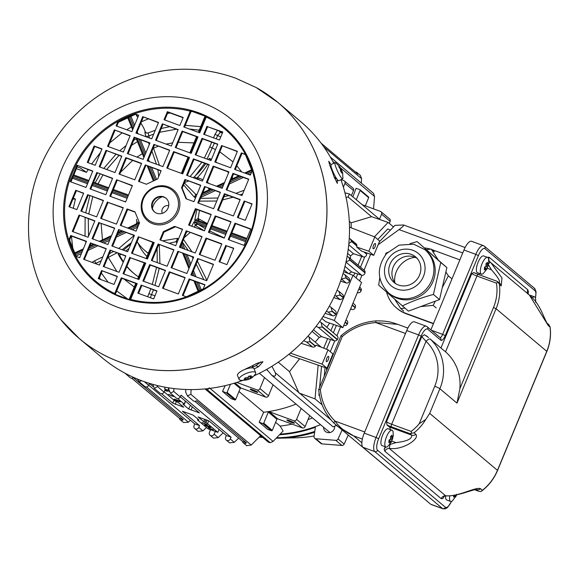 <?xml version="1.0" encoding="UTF-8"?>
<svg xmlns="http://www.w3.org/2000/svg" width="579" height="579" viewBox="0 0 579 579"><rect width="100%" height="100%" fill="white"/><g stroke="black" fill="none" stroke-linecap="round" stroke-linejoin="round"><path stroke-width="0.87" d="M211.538 429.386L213.354 429.813L208.194 427.678L211.538 429.386M208.635 426.947A3.351 0.384 -157.5 0 0 210.821 427.461A3.351 0.384 -157.5 0 0 207.868 425.826A3.351 0.384 -157.5 0 0 204.626 424.899A3.351 0.384 -157.5 0 0 208.635 426.947M205.436 424.255L207.253 424.682L202.085 422.547L205.436 424.255M178.108 401.29A3.351 0.384 -157.5 0 0 180.293 401.804A3.351 0.384 -157.5 0 0 177.34 400.169A3.351 0.384 -157.5 0 0 174.098 399.235A3.351 0.384 -157.5 0 0 178.108 401.29M171.854 396.029L173.671 396.463L168.511 394.321L171.854 396.029M164.769 390.514L167.57 391.324L165.029 389.935M177.623 398.54L184.194 404.07A3.351 0.384 22.5 0 1 184.332 404.265A3.351 0.384 22.5 0 1 183.977 404.294L183.405 404.207A3.351 0.384 -157.5 0 0 183.051 404.236A3.351 0.384 -157.5 0 0 183.058 404.294L188.653 408.991L190.462 405.329M188.653 408.991L199.415 412.856A44.786 5.124 22.5 0 1 199.444 412.878L180.293 396.781M320.513 424.668A132.33 123.624 130 0 1 280.127 434.12M242.507 441.393L246.473 442.848A2.634 2.461 130 0 1 242.507 441.393L194.848 401.334M191.099 389.58L190.875 394.35L187.437 395.891L193.256 400.784A2.634 2.461 -50 0 0 196.411 400.762L246.473 442.848M209.323 387.792L207.514 389.942L270.263 442.689L273.107 441.408L283.109 431.008L280.149 426.093L275.618 422.286M207.506 389.928L205.335 389.197L268.504 442.298L270.248 442.674M333.786 297.57L340.278 299.683L343.579 298.084L334.3 320.469L342.848 327.656L325.767 321.75L321.808 318.428M334.3 320.469L323.039 316.575M326.838 327.287A129.674 121.141 -50 0 0 329.61 323.082M331.101 307.326L335.313 310.865A2.685 2.504 130 0 1 335.813 314.086L335.639 314.397A2.685 2.504 130 0 1 332.484 315.714L325.13 313.319M329.313 306.226L331.05 307.29L332.172 311.473L328.177 312.103L326.397 311.256M337.094 290.224L338.932 291.338L340.112 295.145L335.856 295.97L334.785 295.456M338.954 291.353L343.072 294.82L343.716 297.736L340.249 294.82M343.593 271.681L353.002 275.329L361.549 282.516L352.271 304.909M350.57 309.012L351.88 309.439A2.685 2.504 -50 0 0 355.188 307.818L355.325 307.492A2.685 2.504 -50 0 0 354.681 304.568L352.995 303.157M353.002 275.329L343.716 297.736M342.848 327.656L352.133 305.249L355.188 307.818M345.127 274.916L348.862 278.05A2.685 2.504 130 0 1 349.615 280.656L349.521 280.996A2.685 2.504 130 0 1 346.104 282.928L340.604 281.133M343.043 273.585L344.852 274.656L346.141 277.739L341.559 279.1L346.104 282.928M353.631 275.857L354.818 272.984L351.591 271.935L348.71 273.664M347.132 256.302L348.724 257.257L349.933 260.239L346.061 261.78M354.826 272.991L361.52 275.17A2.685 2.504 -50 0 0 365.009 272.912L365.06 272.593A2.685 2.504 -50 0 0 364.234 270.313L348.942 257.46M373.202 248.717A2.794 0.941 -69.9 0 1 373.433 245.67A2.794 0.941 -69.9 0 1 375.221 243.527A2.794 0.941 -69.9 0 1 375.149 246.473A2.794 0.941 -69.9 0 1 373.303 248.775A2.794 0.941 -69.9 0 1 373.202 248.717M351.236 227.829L351.142 222.821L349.303 221.272M349.506 227.156L374.779 236.949L379.665 241.059L373.744 255.346L368.859 251.243L356.693 247.038L361.571 251.141L373.744 255.346M374.779 236.949L368.859 251.243M350.592 239.228L356.056 243.824A2.685 2.504 130 0 1 356.91 245.764L356.903 246.039A2.685 2.504 130 0 1 356.693 247.038M349.253 238.338L350.418 239.069L351.605 241.581L348.855 243.556M344.961 192.858L349.347 193.914L348.145 197.026L371.53 216.676L351.142 222.821M348.145 197.026L346.039 197.352M373.542 208.867L374.555 196.484L373.542 193.364M330.406 157.133L373.527 193.379L330.356 157.047M355.412 172.014A2.634 2.461 130 0 1 357.822 174.04L321.164 143.23M361.274 183.029L361.571 178.629L360.37 175.386L357.004 172.564M341.111 179.613L343.832 180.612A2.236 2.092 130 0 1 344.954 183.384L343.383 187.176M351.402 195.637L353.501 190.571A2.236 2.092 -50 0 0 352.966 188.132L344.418 180.952M365.277 205.834L368.664 197.656A0.673 0.63 -50 0 0 368.505 196.925L359.957 189.738A0.673 0.63 130 0 1 360.116 190.469L356.28 199.733M352.857 196.86L356.085 188.284L359.776 189.637A0.673 0.63 130 0 1 359.957 189.738M362.193 204.705L380.461 211.4A2.236 2.092 130 0 1 381.59 214.179L379.491 219.238M389.291 223.393L390.137 221.359A2.236 2.092 -50 0 0 389.595 218.927L381.047 211.74M374.439 236.818L388.118 222.408L371.53 216.676M388.118 222.408L393.474 226.91M358.075 265.131L361.701 256.381L363.163 256.859A2.685 2.504 -50 0 0 366.681 254.253L366.688 253.978A2.685 2.504 -50 0 0 366.442 252.82M361.701 256.381L353.451 253.696L350.519 255.846L347.617 253.407M350.404 258.683A129.674 121.141 -50 0 0 350.519 255.846M357.381 292.569L357.713 292.677A2.685 2.504 -50 0 0 361.122 290.745L361.216 290.412A2.685 2.504 -50 0 0 360.464 287.806L359.646 287.112M343.796 325.376L344.085 325.47A2.685 2.504 -50 0 0 347.248 324.146L347.414 323.842A2.685 2.504 -50 0 0 346.915 320.621L346.061 319.905M330.906 330.71L333.511 324.428M319.637 321.562L321.142 322.503L322.177 327.041L318.493 327.482L316.098 326.353M327.649 338.592L334.278 340.749A2.685 2.504 -50 0 0 337.253 339.714L337.448 339.446A2.685 2.504 -50 0 0 337.13 335.943L321.142 322.503M323.697 348.131L327.649 338.585L321.627 336.631L319.232 337.376L312.095 331.376M315.171 342.066A129.674 121.141 -50 0 0 319.232 337.376M326.455 361.571A2.794 0.941 -69.9 0 1 326.686 358.524A2.794 0.941 -69.9 0 1 328.474 356.382A2.794 0.941 -69.9 0 1 328.402 359.335A2.794 0.941 -69.9 0 1 326.556 361.636A2.794 0.941 -69.9 0 1 326.455 361.571M328.032 349.81L322.112 364.104L326.997 368.208L332.918 353.914L328.032 349.81L316.047 345.164A2.685 2.504 130 0 1 315.49 346.032L315.294 346.242A2.685 2.504 130 0 1 312.537 347.009L301.16 343.304M326.997 368.208L290.832 355.701L289.022 354.182M322.112 364.104L290.325 353.11M278.246 362.193L289.493 371.653L299.64 358.748M271.927 366.29L275.336 372.796C276.096 376.176 274.887 376.98 271.717 375.206L266.709 369.373M333.149 426.882L271.717 375.206M289.493 371.653L298.721 392.453L275.336 372.796M308.137 336.305L309.048 336.92L309.989 341.784L306.653 342.059L303.736 340.705M298.721 392.453L331.13 420.043M322.134 404.851L315.019 398.873L298.93 392.982M315.019 398.873L318.168 365.154M333.084 426.824L336.486 425.449M289.514 420.644A4.082 0.463 22.5 0 1 294.4 423.14A4.082 0.463 22.5 0 1 290.455 422.011A4.082 0.463 22.5 0 1 286.866 420.014A4.082 0.463 22.5 0 1 289.514 420.644M301.145 408.383L296.593 419.37A2.236 2.092 130 0 1 293.77 420.701L269.17 411.683A0.673 0.63 -50 0 0 268.323 412.082L263.734 423.162A0.673 0.63 130 0 1 262.888 423.56L259.189 422.207L267.737 429.394L271.435 430.747A0.673 0.63 -50 0 0 272.282 430.349L276.871 419.268A0.673 0.63 130 0 1 277.717 418.87L302.318 427.888A2.236 2.092 -50 0 0 305.14 426.557L309.693 415.57M238.989 391.498L263.698 412.262L259.189 422.207M263.698 412.262A129.674 121.141 -50 0 0 296.035 404.091M252.885 389.848A4.082 0.463 22.5 0 1 257.771 392.345A4.082 0.463 22.5 0 1 253.819 391.216A4.082 0.463 22.5 0 1 250.229 389.226A4.082 0.463 22.5 0 1 252.885 389.848M230.442 384.304L227.098 392.374A0.673 0.63 130 0 1 226.251 392.772L222.553 391.418L231.101 398.598L234.799 399.959A0.673 0.63 -50 0 0 235.646 399.561L240.234 388.48A0.673 0.63 130 0 1 241.088 388.082L265.681 397.093A2.236 2.092 -50 0 0 268.504 395.768L273.056 384.782M264.509 377.595L259.957 388.581A2.236 2.092 130 0 1 257.134 389.913L236.76 382.444M225.18 385.628L222.553 391.418M258.936 373.491A129.674 121.141 -50 0 0 259.406 373.303M312.494 417.922A129.674 121.141 130 0 1 308.021 419.594M292.048 424.118A129.674 121.141 130 0 1 280.149 426.093M246.632 445.649L251.214 445.063L260.63 435.676M187.437 395.891L185.75 392.244L185.714 389.479M173.852 388.538L173.751 391.44L170.458 393.148L176.219 397.99A2.656 2.482 -50 0 0 180.243 396.904L181.046 395.131L231.108 437.21L230.304 438.983A2.656 2.482 130 0 1 226.288 440.069A2.656 2.482 130 0 1 225.651 437.174M170.458 393.148L168.822 389.414L168.793 387.836M161.577 393.742L172.672 403.064A36.072 4.125 22.5 0 1 172.687 403.064L183.76 407.225L178.166 402.499A3.351 0.384 -157.5 0 0 176.913 401.826L175.835 401.305A3.351 0.384 22.5 0 1 174.322 400.444L164.147 391.889M157.466 385.571L157.437 386.533L154.303 388.371L152.726 384.333M154.296 388.379L160.021 393.184A2.663 2.49 -50 0 0 164.052 392.099L165.29 389.356L164.523 388.712L165.218 387.221M172.926 402.477L174.149 400.299M141.746 380.75L138.953 381.626L144.641 386.417A2.656 2.482 -50 0 0 148.658 385.325L149.462 383.559L153.095 386.613M138.953 381.626L137.578 379.122M179.345 418.241L183.311 419.695A2.634 2.461 130 0 1 179.345 418.241L131.686 378.181M125.107 373.245L130.094 377.631A2.634 2.461 -50 0 0 133.25 377.609L183.311 419.695M180.163 419.71L183.521 422.54L188.407 422.207L190.411 420.253M229.573 442.834L234.3 442.334L238.628 438.129M225.644 437.174L226.295 435.451L209.185 421.071A44.786 5.124 22.5 0 1 209.178 421.071L198.105 416.916L203.699 421.635L204.923 419.225M203.699 421.635A3.351 0.384 -157.5 0 0 204.952 422.308L206.03 422.829A3.351 0.384 22.5 0 1 207.543 423.69L217.849 432.354L219.079 429.386M214.114 434.178A2.663 2.49 130 0 1 209.41 432.448L210.466 429.647L215.359 431.442L214.114 434.178L218.196 437.608L223.168 432.824M210.083 435.263L213.485 438.122L218.196 437.608M210.38 429.886L207.97 428.735L197.671 420.072A3.351 0.384 22.5 0 1 197.533 419.876A3.351 0.384 22.5 0 1 197.888 419.847L198.459 419.934A3.351 0.384 -157.5 0 0 198.814 419.905A3.351 0.384 -157.5 0 0 198.807 419.847L193.212 415.143L182.45 411.271A36.072 4.125 22.5 0 1 182.421 411.256L199.531 425.637L198.727 427.403A2.656 2.482 130 0 1 194.03 425.688L194.718 423.871L199.531 425.637M194.703 428.496L198.083 431.333L202.896 430.914L206.471 427.468M217.849 432.354L215.359 431.442M226.295 435.451L231.108 437.21M168.793 387.85L167.787 390.275L169.278 391.527M164.523 388.712L167.787 390.275M194.718 423.871L148.716 385.209M319.536 395.754L318.87 395.196L319.47 395.414M318.87 395.196L319.072 392.989M319.594 387.423L321.562 366.326M326.527 349.231L330.544 339.533M333.352 332.766L336.392 325.427M356.071 277.913L357.721 273.932M360.514 267.187L364.806 256.823M377.769 239.467L387.713 228.987L390.528 230.015M162.258 213.347A5.587 5.218 130 0 1 163.235 207.593A5.587 5.218 130 0 1 168.735 205.639M153.203 205.813A15.872 14.83 130 0 1 162.069 196.795A15.872 14.83 130 0 0 152.4 208.302A15.872 14.83 130 0 1 153.203 205.813M120.96 254.347A49.186 16.35 -27.3 0 1 119.592 255.259A69.306 64.747 -50 0 0 123.436 261.715M126.895 266.311A69.306 64.747 -50 0 0 133.843 273.411M148.21 253.349A44.713 41.775 130 0 1 147.167 252.495L144.989 250.664A44.713 41.775 -50 0 0 148.289 253.153M129.023 248.405A49.186 16.35 -27.3 0 1 125.657 251.025M209.185 188.464A44.713 41.775 130 0 1 209.938 189.369M216.054 162.41A69.306 64.747 -50 0 0 215.554 162.113M211.284 159.818A69.306 64.747 -50 0 0 210.727 159.551A49.186 17.044 -64.6 0 1 210.286 160.296M207.709 164.4A49.186 17.044 -64.6 0 1 196.773 178.194M199.82 180.127A44.713 41.775 -50 0 0 194.262 176.87L193.321 177.746M188.624 181.104L184.549 182.428M209.352 189.644A44.713 41.775 -50 0 0 208.216 188.11M196.679 195.123L195.688 194.276L196.918 194.544M131.382 242.71L122.06 249.708M116.907 252.864L107.73 257.669M123.226 262.229A69.306 64.747 130 0 1 118.167 254.065A49.186 16.35 152.7 0 0 118.861 253.58M123.407 250.2A49.186 16.35 152.7 0 0 131.086 243.419M138.482 276.842A69.306 64.747 130 0 1 133.127 272.825A69.306 64.747 130 0 1 126.765 266.622M199.147 220.939L198.127 218.529L207.427 223.632M242.666 193.864L240.017 194.862M233.04 197.207L222.647 199.943M216.77 201.029L199.35 201.13M204.648 163.278L195.615 175.509A49.186 17.044 115.4 0 0 205.748 163.683M208.491 159.638A49.186 17.044 115.4 0 0 209.308 158.357A69.306 64.747 130 0 1 211.444 159.42M214.389 143.179L207.036 159.102M215.663 161.852A69.306 64.747 130 0 1 217.125 162.8M227.547 171.673A69.306 64.747 130 0 1 228.582 172.803M232.172 177.239A69.306 64.747 130 0 1 233.076 178.498M220.425 132.33L217.595 135.573L216.22 138.837M207.311 223.907L198.944 220.838L194.732 220.346L198.09 218.507A2.236 1.824 121 0 0 198.749 220.744A2.236 1.824 121 0 0 198.894 220.823M183.478 239.453L192.011 251.822M197.403 261.18L206.884 280.265M204.43 230.855L188.624 225.065L195.427 208.65L211.226 214.44L204.43 230.855L195.268 225.426L197.801 224.189L205.342 228.662M205.965 227.163L197.736 224.145A2.236 1.824 122.7 0 0 195.232 225.405L194.233 221.54L197.801 224.189M159.297 244.736L159.942 263.59M159.232 268.374L154.948 285.425M153.428 289.884L150.359 297.722M176.899 242.869L176.03 241.732L177.377 241.711M177.398 241.66A2.236 1.838 -37.6 0 0 176.002 241.704L177.63 238.302L177.876 240.502M137.114 241.653A44.713 41.775 -50 0 0 144.989 250.664M101.216 260.782L95.354 263.583M136.26 224.008A2.236 2.113 -5.5 0 0 137.049 221.8L139.445 223.328L135.971 224.124L127.626 228.046M153.348 147.71L159.464 165.333M148.086 133.004L149.447 137.997M196.31 196.013L194.558 197.432L195.651 194.262A2.236 1.932 -77.8 0 0 196.665 195.145M146.646 133.09A2.236 2.178 109.6 0 1 145.3 131.889L143.787 128.169M137.679 227.286A2.236 2.106 -6.3 0 0 136.948 227.431L138.186 226.071M146.074 258.509L152.69 242.695M146.197 136.803L153.659 134.169M96.309 263.93L94.565 260.818L102.838 256.866M137.057 228.785L136.955 227.475L137.657 227.337M136.485 219.361L136.97 223.074M220.353 132.28A2.236 2.099 102.8 0 1 219.173 130.963M213.535 137.853L215.033 134.306L220.744 136.984M194.262 176.87L195.615 175.509M210.727 159.551L209.308 158.357M119.592 255.259L118.167 254.065M244.526 369.576L245.829 368.866A154.267 144.113 -50 0 0 256.511 363.532L262.996 361.701L258.552 366.645A154.267 144.113 130 0 1 254.13 368.939M251.503 367.868A152.031 142.029 -50 0 0 255.889 365.667L258.552 366.645M255.889 365.667L260.688 361.882M337.094 179.331L337.362 183.42L334.069 176.819A154.267 144.113 -50 0 0 329.871 165.63L328.727 161.259L331.072 164.574M334.553 178.115L336.819 178.947M331.535 168.011L330.739 167.722M114.454 294.161L121.315 277.797L137.245 283.638L130.384 300.002L114.454 294.161M137.143 283.891L121.93 278.311L115.243 294.458M121.93 278.311L121.315 277.797M112.608 178.289L105.812 194.71L90.006 188.913L96.802 172.499L112.608 178.289M112.507 178.542L96.802 172.499M97.417 173.012L90.722 189.174M145.64 263.365L130.427 257.793L123.732 273.954M130.427 257.793L145.749 263.119L138.946 279.534L123.016 273.693L129.819 257.279M215.229 215.909L231.028 221.699L224.232 238.114L208.426 232.324L215.229 215.909L215.837 216.423L209.142 232.584M230.927 221.952L215.837 216.423M195.427 208.65L196.035 209.164L189.34 225.325M211.125 214.693L196.035 209.164M132.41 185.548L125.614 201.962L109.807 196.172L116.603 179.758L132.41 185.548M132.309 185.801L116.603 179.758M117.219 180.272L110.524 196.433M166.209 198.416A8.946 8.352 -50 0 0 164.103 197.251A8.946 8.352 -50 0 0 153.544 201.123A8.946 8.352 -50 0 0 154.709 212.095M163.611 196.846A8.946 8.352 130 0 1 165.97 198.206A8.946 8.352 130 0 1 166.607 210.423A8.946 8.352 130 0 1 154.455 211.9A8.946 8.352 130 0 1 152.965 200.862A8.946 8.352 130 0 1 163.611 196.846M167.44 187.61A19.006 17.754 130 0 1 171.145 219.101A19.006 17.754 130 0 1 142.058 208.44A19.006 17.754 130 0 1 167.44 187.61M168.171 186.836A20.12 18.796 130 0 1 172.093 220.186A20.12 18.796 130 0 1 141.298 208.896A20.12 18.796 130 0 1 168.171 186.836M161.005 170.979L145.3 164.935L161.107 170.725L160.079 173.215L157.705 178.933L146.407 184.245L138.504 181.35L145.3 164.935M145.915 165.449L139.213 181.611M200.761 185.266L193.958 201.68L186.054 198.785L181.553 187.676L184.954 179.468L200.761 185.266M200.66 185.512L184.954 179.468M185.562 179.982L182.168 188.189L186.532 198.952M181.553 187.676L182.168 188.189M175.734 245.684L159.927 239.887L163.329 231.68L174.634 226.367L182.537 229.262L175.734 245.684M182.428 229.516L174.634 226.367M163.329 231.68L163.937 232.193L160.644 240.147M175.242 226.881L163.937 232.193M134.979 211.834L139.481 222.937L136.079 231.144L120.273 225.354L127.076 208.939L134.979 211.834M135.117 212.175L127.684 209.446L120.989 225.615M127.684 209.446L127.076 208.939M228.958 171.898L222.162 188.313L206.356 182.523L213.152 166.108L228.958 171.898M228.857 172.151L213.767 166.622L207.072 182.783M213.152 166.108L213.767 166.622M220.396 192.286L213.593 208.701L197.786 202.903L204.59 186.489L220.396 192.286M220.288 192.532L204.59 186.489M205.198 187.003L198.503 203.164M202.042 236.594L195.239 253.009L179.439 247.211L186.235 230.797L202.042 236.594M201.933 236.847L186.235 230.797M186.843 231.311L180.149 247.479M186.887 273.469L171.08 267.679L177.883 251.264L193.69 257.054L186.887 273.469M193.581 257.308L177.883 251.264M178.491 251.771L171.797 267.939M167.128 266.231L151.329 260.434L158.125 244.02L173.932 249.81L167.128 266.231M173.823 250.063L158.125 244.02M158.733 244.533L152.038 260.695M147.45 259.016L131.52 253.175L138.316 236.76L154.246 242.594L147.45 259.016M154.144 242.847L138.316 236.76M138.924 237.267L132.229 253.436M127.641 251.749L111.834 245.959L118.63 229.545L134.437 235.335L127.641 251.749M134.335 235.588L118.63 229.545M119.245 230.058L112.55 246.22M114.577 228.343L99.487 222.814L92.792 238.975M99.487 222.814L114.678 228.097L107.882 244.512L92.075 238.714L98.879 222.3M123.139 207.962L108.049 202.426L101.354 218.594M108.049 202.426L123.247 207.709L116.444 224.124L100.645 218.334L107.441 201.919M125.795 157.604L141.602 163.401L134.798 179.816L118.992 174.026L125.795 157.604L126.403 158.118L119.708 174.286M141.493 163.654L126.403 158.118M134.147 137.143L149.954 142.941L143.151 159.355L127.351 153.558L134.147 137.143L134.762 137.657L128.06 153.819M149.852 143.187L134.762 137.657M169.604 150.431L153.905 144.388L169.712 150.178L162.909 166.593L147.102 160.803L153.905 144.388M154.513 144.902L147.819 161.063M189.239 158.118L182.718 173.859L166.788 168.019L173.591 151.604L189.521 157.445L189.239 158.118M189.413 157.691L174.199 152.118L167.505 168.279M173.591 151.604L174.199 152.118M193.4 158.863L209.2 164.653L202.404 181.075L186.597 175.278L193.4 158.863L194.008 159.377L187.314 175.538M209.099 164.906L194.008 159.377M182.088 131.078L198.018 136.919L191.222 153.341L175.285 147.5L182.088 131.078L182.696 131.592L176.002 147.761M197.917 137.172L182.696 131.592M149.679 264.589L165.485 270.379L158.689 286.793L142.883 281.003L149.679 264.589L150.294 265.102L143.592 281.264M165.384 270.632L150.294 265.102M169.307 271.783L185.114 277.573L178.31 293.994L162.511 288.197L169.307 271.783L169.915 272.296L163.22 288.458M185.005 277.826L169.915 272.296M213.383 264.567L197.685 258.516L213.492 264.313L206.689 280.728L190.882 274.938L197.685 258.516M198.293 259.03L191.598 275.191M206.037 238.056L221.844 243.853L215.041 260.268L199.234 254.471L206.037 238.056L206.645 238.57L199.95 254.738M221.735 244.099L206.645 238.57M233.634 248.463L226.447 245.829L219.752 261.99M226.447 245.829L233.742 248.21L226.939 264.625L219.036 261.73L225.839 245.315M235.023 223.168L250.83 228.958L244.034 245.373L228.227 239.583L235.023 223.168L235.639 223.675L228.944 239.844M250.729 229.212L235.639 223.675M245.293 220.317L237.39 217.422L244.193 201.007L252.097 203.902L245.293 220.317M251.988 204.155L244.193 201.007M244.801 201.521L238.107 217.682M224.391 193.748L240.198 199.538L233.395 215.96L217.588 210.163L224.391 193.748L224.999 194.262L218.305 210.423M240.09 199.791L224.999 194.262M232.953 173.36L248.76 179.157L241.964 195.572L226.157 189.782L232.953 173.36L233.569 173.874L226.874 190.042M248.659 179.41L233.569 173.874M230.608 167.744L214.802 161.954L221.598 145.539L237.404 151.329L230.608 167.744M237.303 151.582L221.598 145.539M222.213 146.053L215.518 162.214M201.97 138.345L217.776 144.135L210.98 160.549L195.174 154.759L201.97 138.345L202.585 138.859L195.89 155.02M217.675 144.388L202.585 138.859M171.355 146.024L155.548 140.234L162.352 123.819L178.158 129.609L171.355 146.024M178.05 129.862L162.352 123.819M162.96 124.333L156.265 140.494M151.727 138.83L135.92 133.04L142.724 116.625L158.53 122.415L151.727 138.83M158.422 122.668L142.724 116.625M143.331 117.139L136.637 133.3M130.152 135.681L123.356 152.096L107.549 146.299L114.345 129.884L130.152 135.681M130.051 135.927L114.345 129.884M114.96 130.398L108.266 146.567M114.997 172.556L99.197 166.766L105.993 150.345L121.8 156.142L114.997 172.556M121.691 156.395L105.993 150.345M106.601 150.858L99.906 167.027M101.998 148.883L95.195 165.297L87.299 162.402L94.095 145.988L101.998 148.883M94.095 145.988L94.703 146.501L88.008 162.663M101.897 149.136L94.703 146.501M92.806 171.037L86.01 187.451L70.204 181.654L77.007 165.239L92.806 171.037M92.705 171.283L77.007 165.239M77.615 165.753L70.92 181.915M83.542 193.444L75.74 190.296L83.644 193.191L76.848 209.605L68.944 206.71L75.74 190.296M76.356 190.809L69.654 206.971M103.446 200.45L96.642 216.864L80.843 211.074L87.639 194.66L103.446 200.45M103.344 200.703L87.639 194.66M88.254 195.174L81.552 211.335M94.876 220.838L88.08 237.252L72.274 231.455L79.077 215.041L94.876 220.838M94.775 221.084L79.077 215.041M79.685 215.554L72.99 231.723M106.131 248.912L90.433 242.869L106.239 248.659L99.436 265.081L83.629 259.283L90.433 242.869M91.041 243.383L84.346 259.544M125.759 256.106L110.061 250.063L125.86 255.86L119.064 272.275L103.257 266.478L110.061 250.063M110.669 250.577L103.974 266.738M190.527 110.509L206.457 116.35L206.262 117.03L199.719 132.815L183.789 126.975L190.527 110.509L191.2 111.074L184.506 127.242M245.308 154.34L252.068 171L250.367 175.104L234.56 169.314L241.356 152.892L245.308 154.34M245.445 154.68L241.356 152.892M241.971 153.406L235.277 169.575M222.698 132.251L207.608 126.721L204.387 134.502M207.608 126.721L222.806 132.005L219.477 140.031L203.67 134.241L207 126.208M189.152 278.94L204.952 284.73L203.258 288.834L186.3 296.803L182.349 295.355L189.152 278.94L189.76 279.454L183.065 295.616M204.85 284.984L189.76 279.454M156.989 290.904L153.659 298.93L137.853 293.14L141.182 285.107L156.989 290.904M156.88 291.15L141.182 285.107M141.79 285.621L138.569 293.401M131.889 131.672L116.082 125.882L117.783 121.778L134.733 113.81L138.685 115.257L131.889 131.672M138.584 115.51L134.733 113.81M135.348 114.324L118.391 122.292L117.783 121.778M118.391 122.292L116.799 126.142M167.374 111.682L183.181 117.479L179.852 125.505L164.052 119.715L167.374 111.682L167.99 112.196L164.762 119.976M183.08 117.725L167.99 112.196M86.372 241.552L71.282 236.022L69.581 240.126L76.196 256.446M69.581 240.126L68.973 239.612L70.674 235.508L86.474 241.305L79.678 257.72L75.726 256.273L68.973 239.612M70.674 235.508L71.282 236.022M117.363 276.378L114.034 284.405L98.235 278.615L101.557 270.581L117.363 276.378M117.262 276.624L101.557 270.581M102.172 271.095L98.944 278.875M206.392 116.647L191.2 111.074M202.636 102.859A111.407 104.075 130 0 1 224.363 287.488A111.407 104.075 130 0 1 53.847 224.978A111.407 104.075 130 0 1 202.636 102.859M267.455 94.5A154.267 144.113 130 0 1 277.84 102.403L300.378 121.344A154.267 144.113 130 0 1 333.772 163.292M340.915 179.7A154.267 144.113 130 0 1 253.877 375.88M242.587 380.461A154.267 144.113 130 0 1 101.861 357.525L79.33 338.585L60.983 319.832C42.39 296.376 31.715 269.655 28.95 239.677C25.954 196.628 38.308 158.335 66.013 124.796C93.161 93.595 127.09 75.393 167.809 70.182C191.179 67.605 213.854 70.298 235.841 78.266L256.215 87.552L277.848 102.403A154.267 144.113 130 0 1 288.914 313.217A154.267 144.113 130 0 1 79.337 338.592A154.267 144.113 130 0 1 69.755 329.712M323.589 427.251A5.761 5.385 -50 0 0 328.908 432.694A5.761 5.385 -50 0 0 334.669 426.947M348.16 435.27L344.158 444.093A2.236 2.092 130 0 1 341.907 445.461L321.982 443.89A2.236 2.092 130 0 1 320.853 443.427L314.752 438.296A2.236 2.092 -50 0 0 315.881 438.759L335.798 440.329A2.236 2.092 -50 0 0 338.056 438.962L342.051 430.139M276.183 438.223L279.23 438.187A131.998 123.313 -50 0 0 279.244 438.187L296.325 437.789A117.356 109.634 -50 0 0 314.129 435.944M314.752 438.296A2.236 2.092 -50 0 1 314.057 436.421L315.367 427.28A132.96 124.21 130 0 1 279.505 434.778M415.874 434.366A4.473 4.176 130 0 1 411.655 435.119C412.371 438.802 407.138 441.307 395.956 442.631L390.065 444.404L389.24 448.399C402.615 450.513 419.956 438.824 415.874 434.366L414.043 432.824L409.823 433.584L411.655 435.119L389.312 426.933L387.018 425L386.504 421.801A4.473 0.514 -157.5 0 0 391.672 424.277A2.236 0.753 110.1 0 0 391.433 426.839L409.823 433.584M390.275 429.575A11.182 3.778 110.1 0 0 389.312 426.933M385.766 446.974L384.152 449.34L385.216 446.771M390.065 444.397L389.681 444.534M528.012 293.546L528.468 291.686L527.744 289.724A4.473 4.176 130 0 0 528.641 294.429M414.043 432.824A46.95 43.859 -50 0 0 425.71 419.536L419.21 423.719L434.72 386.287A4.473 0.514 22.5 0 1 439.888 388.755A46.95 43.859 -50 0 0 430.284 339.091L445.548 351.851A46.95 43.859 130 0 1 459.842 388.748L456.983 403.129L439.888 388.755L429.69 413.384L497.462 470.343L546.757 351.33L496.087 308.737L456.983 403.129M496.804 281.228L478.413 274.489A2.236 0.753 110.1 0 0 478.326 274.439L497.071 281.307L501.197 286.012L501.971 278L490.847 262.663L490.247 262.171L488.669 263.64M529.409 295.08L548.204 325.521L550.043 327.063L550.036 326.52M546.844 351.467L546.757 351.33A46.95 43.859 130 0 0 550.043 327.063L548.812 324.638M476.068 489.327L478.203 491.057L480.715 491.585L482.423 490.304L480.592 488.763C476.416 486.28 458.083 497.137 445.569 495.747L445.873 495.863C450.788 496.116 457.157 495.023 464.988 492.599L475.909 489.262M425.71 419.536L429.69 413.384M426.289 335.762L428.547 337.557L424.393 334.691L421.787 336.623L426.021 341.349L391.672 424.277L411.162 431.42L411.531 433.439M471.776 273.549L473.883 272.571L478.334 274.439A2.236 0.753 110.1 0 0 476.951 276.024A4.473 0.514 22.5 0 1 471.776 273.549L440.952 347.979M497.716 281.683L498.085 282.082L496.442 283.167L476.951 276.024L445.548 351.851M488.372 264.704L491.433 269.756C498.657 278 501.052 282.335 498.635 282.769M478.413 274.468A11.182 3.778 110.1 0 0 479.593 273.498M487.54 257.358L487.54 257.358A8.946 3.025 110.1 0 0 481.656 264.726A8.946 3.025 110.1 0 0 481.417 274.164A8.946 3.025 110.1 0 0 483.219 273.585L486.939 268.989L488.748 262.953L488.567 258.979A8.946 3.025 110.1 0 0 487.569 257.373L483.617 255.925A8.946 3.025 110.1 0 0 477.704 263.279A8.946 3.025 110.1 0 0 477.465 272.716L481.417 274.164M487.561 257.3L489.117 257.257A4.473 4.176 -49.9 0 0 490.189 262.128L490.847 262.663M474.281 489.617L478.638 491.231L474.252 489.624M441.205 498.649L384.876 451.302A4.473 4.176 -50 0 1 389.24 448.399L445.569 495.747A4.473 4.176 130.1 0 0 441.205 498.649L442.761 498.606L444.411 496.217M430.284 339.091A4.473 1.592 133.2 0 0 426.021 341.349A42.477 39.683 -50 0 1 434.72 386.287M430.682 504.215L442.537 508.565A12.297 4.154 -69.9 0 0 442.978 508.818L431.123 504.475A12.297 4.154 -69.9 0 1 430.682 504.215L362.91 447.256A12.297 4.154 -69.9 0 1 364.227 433.15L406.726 330.551A12.297 4.154 -69.9 0 1 414.318 321.823L426.166 326.172A12.297 4.154 -69.9 0 0 418.581 334.894L406.726 330.551M430.877 329.864L463.953 250.012A12.297 4.154 -69.9 0 1 471.545 241.291L483.4 245.634A12.297 4.154 -69.9 0 0 475.808 254.362L463.953 250.012M433.418 323.741L406.284 313.789A34.653 32.373 130 0 1 397.158 308.513L396.55 307.999A34.653 32.373 130 0 1 386.591 292.149M433.519 323.487L405.669 313.275A34.653 32.373 130 0 1 396.55 307.999M424.595 247.935A34.653 32.373 130 0 1 430.559 249.173M431.883 249.614A34.653 32.373 130 0 1 432.021 249.665L459.871 259.877M410.562 487.308L334.069 423.206M462.737 252.943L399.054 229.602C402.832 226.773 404.294 225.231 403.44 224.985L403.65 225.007M379.368 241.776L394.958 225.347L403.44 224.985M399.054 229.602L378.138 244.751M324.254 376.169L325.065 367.542M330.276 351.699L334.771 340.857M336.891 335.733L340.561 326.867M359.61 280.887L361.933 275.264M364.053 270.154L370.632 254.275M326.31 367.969L326.722 370.22M376.43 320.932A2.236 0.593 86.3 0 0 376.27 320.875C363.076 321.859 351.308 326.824 340.98 335.777L342.247 336.587L320.361 389.421L318.711 389.595C319.876 402.818 324.993 414.014 334.054 423.191A2.236 0.796 -45.3 0 1 335.017 421.085C339.649 427.57 345.858 432.506 353.653 435.878L337.202 426.064M397.715 324.349L375.814 322.597A55.895 52.219 -50 0 0 342.247 336.587M407.869 328.069L397.607 324.305C393.539 323.082 389.334 320.766 376.278 320.875A2.236 0.593 86.3 0 0 375.814 322.597L405.51 333.482M341.219 171.992L341.921 171.659L342.754 173.866L341.545 169.669M339.699 168.076L340.343 167.772L338.853 165.883L339.033 167.317L340.532 169.213L340.351 170.566L341.74 173.012L341.921 171.659M339.859 166.73L335.494 162.728A8.946 1.411 64.8 0 0 335.118 162.663A8.946 1.411 64.8 0 0 337.637 171.362A8.946 1.411 64.8 0 0 342.725 178.853A8.946 1.411 64.8 0 0 342.913 178.52L342.63 172.643L340.343 167.772M340.51 170.805L341.74 170.226L341.255 169.184L340.51 169.748M335.118 162.663L331.123 164.545A8.946 1.411 64.8 0 0 333.642 173.237A8.946 1.411 64.8 0 0 338.729 180.728L342.725 178.853M246.278 379.18L245.004 380.056L247.58 379.636L250.888 378.08L252.256 376.647L250.237 377.32L251.25 375.793L248.666 376.22L247.653 377.74L245.366 377.769L243.991 379.209L246.278 379.18L245.72 377.79M249.737 376.089L250.237 377.32M250.888 378.08L249.057 376.176M248.861 378.76L248.167 377.052M247.363 377.769L247.58 379.636M255.216 374.331A8.946 2.859 157.9 0 0 255.665 372.717A8.946 2.859 157.9 0 0 246.299 373.426A8.946 2.859 157.9 0 0 239.091 379.433A8.946 2.859 157.9 0 0 240.531 380.28C246.886 380.577 251.409 379.035 254.094 375.662L255.216 374.331M255.665 372.717L254.072 368.787A8.946 2.859 157.9 0 0 244.707 369.496A8.946 2.859 157.9 0 0 237.499 375.51L239.091 379.433M252.835 365.479L253.161 365.805L251.937 367.658M146.928 256.446A48.064 44.901 130 0 1 137.853 242.782M197.374 177.587A48.064 44.901 130 0 1 202.925 179.816M207.282 182.269A48.064 44.901 130 0 1 209.164 183.55M73.272 198.242L75.429 199.031L72.911 199.118M80.481 168.084L77.159 166.846L80.481 168.084L86.481 172.354L76.406 168.663M390.362 441.473L389.841 443.471L391.288 441.951L392.692 438.556L392.924 436.023L392.048 437.413L391.918 435.169L390.47 436.696L390.601 438.933L389.066 440.083L388.827 442.624L390.362 441.473L389.023 440.981M390.492 436.841L392.048 437.413M392.692 438.556L390.608 438.419M391.809 439.953L390.137 439.338M389.117 440.054L391.288 441.951M393.098 431.854A8.946 3.025 110.1 0 0 392.092 430.24A8.946 3.025 110.1 0 0 386.179 437.601A8.946 3.025 110.1 0 0 385.94 447.039A8.946 3.025 110.1 0 0 387.742 446.46L391.462 441.864L393.271 435.828L393.098 431.854M392.092 430.24L388.14 428.793A8.946 3.025 110.1 0 0 382.227 436.153A8.946 3.025 110.1 0 0 381.988 445.591L385.94 447.039M485.839 268.598L485.318 270.603L486.758 269.076L488.169 265.689L488.401 263.148L487.525 264.538L487.395 262.301L485.947 263.821L486.078 266.058L484.543 267.216L484.305 269.749L485.839 268.598L484.5 268.106M485.969 263.966L487.525 264.538M488.169 265.689L486.085 265.544M487.286 267.078L485.615 266.463M484.594 267.187L486.758 269.076M535.756 302.47L535.582 298.489A8.946 3.025 110.1 0 0 534.583 296.882A8.946 3.025 110.1 0 0 532.376 297.83M534.583 296.882L530.632 295.435A8.946 3.025 110.1 0 0 529.836 295.442M453.741 495.378L455.08 495.87L454.558 497.868L456.006 496.348L456.527 494.343M453.741 495.334L453.545 497.021L455.08 495.87M454.674 495.183L456.006 496.348M449.84 495.762A8.946 3.025 110.1 0 0 450.657 501.436A8.946 3.025 110.1 0 0 452.46 500.849L456.867 494.777M445.656 495.87A8.946 3.025 110.1 0 0 446.706 499.981L450.657 501.436M415.121 257.315A22.176 20.721 -50 0 0 400.422 265.066A22.176 20.721 -50 0 0 394.733 282.436M409.983 243.665L417.112 241.588L446.879 267.614L439.526 299.589L408.412 311.133L378.659 285.121L379.781 277.891M417.112 241.588L440.778 262.482L433.418 294.458L439.526 299.589M440.778 262.482L446.879 267.614M385.433 254.912L386.019 253.146L387.669 252.357M433.418 294.458C422.048 297.497 411.669 301.341 402.289 305.987M424.921 249.665L426.195 250.729A28.262 26.402 130 0 1 428.221 289.348A28.262 26.402 130 0 1 389.826 293.994L388.552 292.931A28.262 26.402 130 0 0 426.947 288.284A28.262 26.402 130 0 0 424.921 249.665L413.717 244.193L399.011 245.141L386.577 253.53C376.314 267.643 376.972 280.779 388.552 292.931M393.076 259.312A16.726 15.626 130 0 1 415.548 256.852A16.726 15.626 130 0 1 416.742 279.708A16.726 15.626 130 0 1 394.024 282.458A16.726 15.626 130 0 1 393.076 259.312M417.061 258.328A16.726 15.626 -50 0 0 396.297 262.026A16.726 15.626 -50 0 0 395.732 283.696M438.194 259.942L431.268 249.108L426.455 249.578M431.268 249.108L434.301 251.648M442.269 287.669L448.349 275.843L445.881 271.971M448.349 275.843L451.381 278.383M420.694 306.573L433.172 305.35L435.336 301.145M433.172 305.35L436.204 307.898M403.729 311.082L400.704 308.535L404.844 308.129M394.95 299.531L400.704 308.535M184.194 404.07L185.425 401.095M191.012 410.07L192.329 406.899M198.047 412.653L198.336 411.951M210.003 388.371L273.107 441.408M335.813 314.086L332.339 311.169M335.639 314.397L332.172 311.473M332.484 315.714L328.177 312.103M340.112 295.145L343.586 298.062M340.278 299.683L335.856 295.97M348.428 273.556L344.085 269.908M355.325 307.492L352.264 304.923M349.615 280.656L346.141 277.739M349.521 280.996L346.047 278.072M351.591 271.942L344.997 266.398M365.009 272.912L349.933 260.239M365.06 272.593L349.984 259.92M356.91 245.764L351.612 241.305M356.903 246.039L351.605 241.581M332.751 161.346L334.604 162.902M340.647 167.975L374.555 196.484M323.885 146.95L361.571 178.629M353.501 190.571L344.954 183.384M368.664 197.656L360.116 190.469M390.137 221.359L381.59 214.179M366.681 254.253L363.952 251.959M366.688 253.978L364.531 252.162M363.163 256.859L348.746 244.736M353.458 253.696L348.218 249.288M361.52 275.17L345.989 262.113M361.122 290.745L358.908 288.885M361.216 290.412L359.038 288.581M347.248 324.146L345.062 322.315M347.414 323.842L345.2 321.982M351.88 309.439L350.78 308.513M337.448 339.446L322.373 326.773M337.253 339.714L322.177 327.041M334.278 340.749L318.493 327.482M321.627 336.631L313.434 329.74M315.294 346.242L309.989 341.784M312.537 347.009L306.653 342.059M315.49 346.032L310.185 341.574M272.282 430.349L263.734 423.162M271.435 430.747L262.888 423.56M276.871 419.268L268.323 412.082M277.717 418.87L269.17 411.683M302.318 427.888L293.77 420.701M305.14 426.557L296.593 419.37M235.646 399.561L227.098 392.374M234.799 399.959L226.251 392.772M240.234 388.48L234.046 383.276M241.088 388.082L235.023 382.98M265.681 397.093L257.134 389.913M268.504 395.768L259.957 388.581M190.875 394.35L251.214 445.063M173.751 391.44L180.243 396.904M182.305 406.878L182.588 406.212M157.437 386.533L164.052 392.099M175.271 404.301L176.4 401.58M144.33 381.684L148.658 385.325M136.716 378.76L137.701 379.585M146.458 386.953L188.407 422.207M230.304 438.983L234.3 442.334M204.952 422.308L206.059 419.637M206.03 422.829L207.181 420.057M207.543 423.69L208.744 420.795M197.888 419.847L198.127 419.276M198.727 427.403L202.896 430.914M184.354 182.913L195.688 194.276M134.27 286.996L123.935 279.049M116.936 271.493L107.998 257.025M198.771 202.534L198.93 203.323M199.451 210.416L198.127 218.529M204.322 158.11L209.75 146.827L215.526 149.585M219.796 151.879L233.04 161.859M236.84 165.797L241.718 171.934M245.083 154.55L245.626 155.129M195.297 198.445L195.13 198.858M196.896 209.482L194.725 220.36L206.935 224.818M195.268 225.426L194.269 227.134M190.151 232.519L184.238 237.614M194.247 221.518L191.721 226.201M187.43 231.528L186.315 232.599M176.03 241.732L169.184 243.281M154.948 295.818L148.926 293.676L150.764 288.907M178.202 239.713L177.63 238.302L162.54 240.842M127.72 299.039L116.697 290.94M108.099 282.234L101.354 273.071M102.454 239.88L101.093 223.4M88.515 236.21L88.276 218.703M88.782 213.984L92.705 196.802M139.387 223.168L138.627 220.831M120.519 172.339L132.627 160.397M137.006 157.097L142.304 153.652M97.996 183.84L102.917 175.032M106.652 169.495L119.006 155.411M122.893 151.93L123.703 151.242M131.585 145.322L137.433 141.652M153.145 148.217L158.291 146.284M166.079 144.091L172.658 142.89M178.26 142.311L193.951 142.919M159.674 132.273L176.32 129.226M189.398 129.03L199.234 130.174M183.557 184.839L194.566 197.439M205.733 116.401L199.038 132.569M197.236 136.926L190.542 153.088M188.732 157.445L182.038 173.606M155.389 180.026L150.099 166.984M145.097 154.658L138.808 139.141M133.858 126.924L129.805 116.929M128.639 117.479L133.156 128.618M137.18 138.547L144.403 156.344M148.47 166.383L154.224 180.576M128.111 195.926L113.021 190.39M108.316 188.667L93.219 183.13M88.515 181.408L73.424 175.878M72.925 177.073L88.015 182.602M92.727 184.332L107.817 189.861M112.529 191.591L127.619 197.121M139.286 223.4L128.625 228.416M122.553 231.267L117.819 233.489M111.146 236.63L100.29 241.725M94.261 244.562L89.658 246.726M82.92 249.889L75.046 253.595M75.509 254.738L82.218 251.583M88.956 248.413L95.89 245.156M101.918 242.326L110.444 238.316M117.117 235.183L124.181 231.868M130.253 229.009L138.591 225.093M153.464 242.601L146.769 258.762M144.96 263.119L138.265 279.281M136.463 283.638L129.776 299.784M180.757 246.01L181.56 247.993M183.898 253.754L189.413 267.368M192.098 273.983L192.764 275.626M195.116 281.416L198.944 290.861M200.11 290.318L196.744 282.009M194.392 276.219L192.8 272.296M190.115 265.674L185.526 254.355M183.188 248.594L181.459 244.324M194.233 221.54L206.435 226.013M211.147 227.735L226.237 233.272M230.949 234.994L246.039 240.531M246.538 239.33L231.448 233.8M226.736 232.078L211.646 226.541M201.709 195.434L213.318 189.977M219.18 187.22L223.443 185.222M230.181 182.052L241.443 176.761M247.334 173.997L251.67 171.956M251.865 170.501L245.706 173.396M239.815 176.168L230.876 180.366M224.145 183.529L217.552 186.626M211.69 189.384L202.411 193.741M195.999 196.751L194.558 197.432M190.1 176.566L201.912 162.272M209.75 146.827L211.704 142.195M215.033 134.306L217.472 130.333M153.392 180.966L147.305 165.956M136 138.113L143.889 157.575L136.022 138.12M132.656 129.819L127.807 117.87M130.97 116.379L134.56 125.23M137.237 131.846L138.034 133.814M140.444 139.742L145.799 152.965M148.463 159.522L149.31 161.606M151.727 167.577L156.554 179.476M158.718 176.501L157.879 169.835M156.439 164.219L151.937 151.133M149.295 144.526L148.571 142.724M146.067 136.478C144.866 133.365 144.612 131.838 145.3 131.889M140.885 123.052L143.809 128.169L140.878 123.074M137.73 117.573L136.014 114.57L137.737 117.551M123.689 201.26L125.694 201.767M127.141 198.271L112.051 192.735M107.339 191.012L92.249 185.483M87.538 183.753L72.447 178.223M73.794 174.974L88.884 180.503L73.801 174.967M108.693 187.755L93.595 182.226L108.686 187.762M113.397 189.492L128.487 195.022L113.397 189.485M109.366 253.718L113.419 251.583M118.717 248.485L134.147 235.523M136.955 227.475L132.128 229.697M126.048 232.548L116.314 237.122M109.641 240.263L103.793 243.014M97.757 245.843L88.153 250.36M81.415 253.522L76.037 256.048M91.967 262.338L94.565 260.818M152.299 284.455L156.54 267.389M157.213 262.591L157.126 248.42M147.681 296.738L148.926 293.676M203.844 279.686L196.187 264.125M193.089 258.502L192.09 256.758M188.247 250.446L182.371 242.123M182.161 242.63L184.817 249.187M187.155 254.948L190.817 263.981M193.502 270.603L196.02 276.82M198.373 282.61L201.275 289.768M198.112 291.251L193.951 280.989M182.718 253.32L188.906 268.591L182.732 253.327M199.082 220.896L207.304 223.914M212.015 225.644L227.106 231.173L212.023 225.636M231.817 232.903L246.907 238.432L231.817 232.896M245.561 241.682L230.471 236.145M225.759 234.423L210.669 228.886M209.786 231.021L224.297 237.962M250.866 173.903L249.209 174.677M243.31 177.449L229.371 183.999M222.64 187.162L221.055 187.907M215.185 190.665L200.906 197.374M200.493 198.373L218.022 198.004M223.95 196.802L228.647 195.601M235.906 193.35L244.172 190.245M190.332 111.19A99.776 93.212 -50 0 0 72.346 172.991A99.776 93.212 -50 0 0 114.78 293.589M130.709 299.43A99.776 93.212 -50 0 0 248.688 237.629A99.776 93.212 -50 0 0 206.262 117.03M198.669 112.782A100.695 94.066 130 0 1 218.305 279.65A100.695 94.066 130 0 1 64.189 223.161A100.695 94.066 130 0 1 198.669 112.782M256.244 87.567A154.26 144.106 130 0 1 288.863 313.181A154.26 144.106 130 0 1 61.005 319.861M279.244 438.187A131.998 123.313 -50 0 0 314.643 432.318M259.515 436.79A132.62 123.892 -50 0 0 262.345 437.116M276.646 437.746A132.62 123.892 -50 0 0 314.773 431.42M321.982 443.89L315.881 438.759M341.907 445.461L335.798 440.329M344.158 444.093L338.056 438.962M395.956 442.631L391.831 441.118M499.366 284.47A46.95 43.859 -50 0 1 496.087 308.737L493.496 307.5A44.713 41.775 -50 0 0 496.442 283.167M459.842 388.748L493.496 307.5M482.423 490.304A46.95 43.859 130 0 0 497.462 470.343L497.549 470.474C494.075 478.746 488.77 485.615 481.634 491.093M478.24 274.424A6.709 0.767 22.5 0 1 473.991 272.644M501.197 286.012A4.473 4.176 -50 0 0 499.807 283.449L497.766 281.734M491.433 269.756L487.308 268.243M489.117 257.257L527.744 289.724M548.921 324.725L546.902 323.031A4.473 4.176 130 0 1 548.204 325.521M475.873 489.335L476.372 489.516A4.473 4.176 -50 0 0 480.592 488.763M384.876 451.302L384.152 449.34M387.018 425A6.709 0.767 -157.5 0 0 391.433 426.839M386.504 421.801L421.787 336.623M411.162 431.42A44.713 41.775 -50 0 0 419.21 423.719M535.394 297.816A10.06 3.402 110.1 0 0 535.032 290.752L484.963 248.673A10.06 3.402 110.1 0 0 478.392 255.6L445.244 335.625A6.709 2.265 -69.9 0 1 440.865 340.242L427.736 329.205A10.06 3.402 110.1 0 0 421.165 336.131L378.666 438.73A10.06 3.402 110.1 0 0 377.588 450.274L445.36 507.233A10.06 3.402 110.1 0 0 451.439 501.436M364.227 433.15L376.082 437.492L418.581 334.894L421.165 336.131M431.312 330.225L442.66 334.387L475.808 254.362L478.392 255.6M440.069 337.593A4.473 1.513 110.1 0 0 442.66 334.387L445.244 335.625M445.36 507.233A2.236 2.092 -50 0 1 442.537 508.565L374.765 451.598L362.91 447.256M378.666 438.73L376.082 437.492A12.297 4.154 -69.9 0 0 374.765 451.598A2.236 2.092 -50 0 0 377.588 450.274M534.518 288.335A2.236 2.092 130 0 1 535.032 290.752M535.481 298.076L536.096 291.729L534.489 288.313L484.428 246.234A2.236 2.092 130 0 1 484.963 248.673M440.351 337.825A2.236 2.092 130 0 1 440.865 340.242M440.329 337.803L427.201 326.773A2.236 2.092 130 0 1 427.736 329.205M405.669 313.275L406.284 313.789M362.36 439.07L353.653 435.878L361.846 442.769M320.361 389.421A55.895 52.219 -50 0 0 335.017 421.085L364.712 431.977M259.066 363.619L258.118 362.794M137.093 114.96A11.537 10.777 130 0 1 136.347 115.12M192.655 111.609L190.998 111.552M170.132 112.985L167.461 113.455M148.21 118.927L141.414 121.764M131.447 126.895L126.707 129.776M121.966 132.967L109.807 142.839M100.536 152.415L91.648 163.995M88.08 169.589L86.481 172.354M75.429 199.031L73.258 208.295M71.405 236.066L72.744 247.928M390.007 256.606A21.105 19.715 130 0 1 424.226 262.439A21.105 19.715 130 0 1 400.125 289.92A21.105 19.715 130 0 1 390.007 256.606M184.332 404.265L185.591 401.233M379.498 219.246L349.347 193.907M309.135 337L321.258 347.183M243.325 442.863L246.792 445.787M226.288 440.069L229.718 442.957M197.533 419.876L197.873 419.058M222.336 133.134L220.382 132.287M100.652 279.498L99.436 277.696M85.887 242.731L85.663 241.291M85.041 236.138L85.127 217.552M85.714 212.862L89.832 195.753M95.173 182.805L100.08 173.989M103.779 168.446L115.923 154.282M119.715 150.764L126.041 145.597M133.619 140.407L136.282 138.808M146.545 133.054L147.956 132.996L155.281 130.253M161.237 128.495L169.466 126.714M185.287 125.346L200.71 126.613M205.038 116.147L198.344 132.316M196.542 136.673L189.847 152.834M188.045 157.191L181.35 173.353M143.809 128.169L145.307 131.874L146.661 133.09M127.793 117.87L132.649 129.841M147.29 165.949L153.377 180.966M121.554 230.905L118.246 232.454M111.573 235.588L99.291 241.363M93.262 244.193L90.085 245.691M83.347 248.854L74.756 252.893M144.272 262.866L137.578 279.027M135.768 283.384L129.081 299.531M193.929 280.981L198.098 291.259M251.576 169.799L244.707 173.034M238.816 175.799L231.311 179.331M224.572 182.494L216.553 186.257M210.691 189.015L202.838 192.706M135.978 224.124L137.107 222.141M219.238 130.984L220.411 132.294M262.815 437.507L259.24 437.073M490.876 262.692L529.445 295.109M550.014 326.433C551.251 334.93 550.195 343.275 546.851 351.46L497.549 470.474M528.765 294.545L527.947 293.35L527.968 294.067M529.438 295.102C535.112 300.233 538.267 303.743 543.826 316.496L546.822 322.959M444.462 496.16L445.873 495.863M442.978 508.818L445.446 508.811L447.553 507.479L451.62 501.371M484.428 246.234L483.4 245.634M427.201 326.773L426.166 326.172M465.096 247.537L403.701 225.028M340.98 335.791L318.725 389.529M334.054 423.191L337.123 425.992M334.438 177.804L335.719 177.203M331.391 169.357L331.912 169.111M248.731 367.513L248.999 368.172M259.37 373.274L329.806 432.477M266.398 369.547L268.048 370.929M137.636 115.163L136.622 115.59"/></g></svg>
